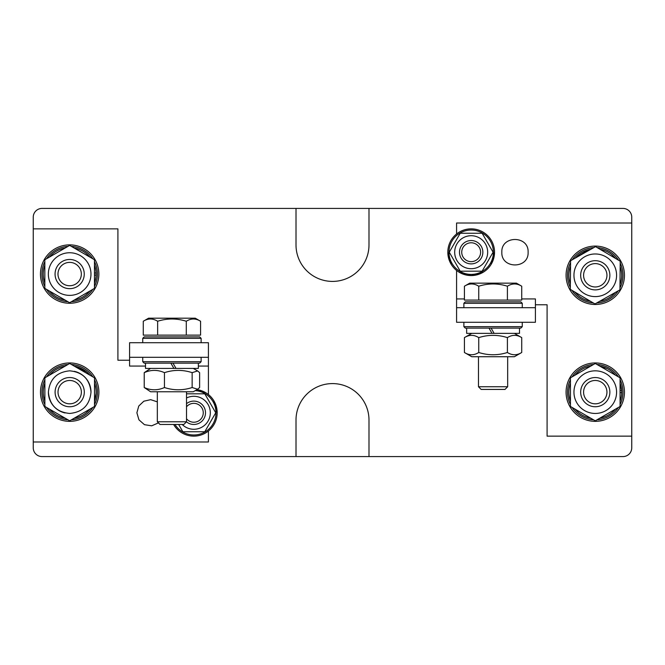 <?xml version="1.0" encoding="UTF-8"?>
<svg xmlns="http://www.w3.org/2000/svg" width="665" height="665" viewBox="0 0 665 665"><rect width="100%" height="100%" fill="white"/><g stroke="black" fill="none" stroke-linecap="round" stroke-linejoin="round"><path stroke-width="1" d="M186.524 406.797A9.443 9.443 0 0 1 203.266 412.79A9.443 9.443 0 0 1 186.524 418.775M205.502 412.79A11.679 11.679 0 0 1 186.458 421.851A11.679 11.679 0 0 0 205.502 412.79A11.679 11.679 0 0 0 186.524 403.672A11.679 11.679 0 0 1 205.502 412.79M471.177 242.775A9.443 9.443 0 0 1 480.612 252.21A9.443 9.443 0 0 1 471.177 261.653A9.443 9.443 0 0 1 461.734 252.21A9.443 9.443 0 0 1 471.177 242.775M482.857 252.21A11.679 11.679 0 0 1 471.177 263.889A11.679 11.679 0 0 1 459.498 252.21A11.679 11.679 0 0 1 471.177 240.539A11.679 11.679 0 0 1 482.857 252.21A11.679 11.679 0 0 0 471.177 240.539A11.679 11.679 0 0 0 459.498 252.21A11.679 11.679 0 0 0 471.177 263.889A11.679 11.679 0 0 0 482.857 252.21M129.592 360.239L117.913 360.239L117.913 228.86L33.25 228.86L33.25 217.181A8.761 8.761 0 0 1 42.011 208.419L622.989 208.419A8.761 8.761 0 0 1 631.75 217.181L631.75 436.14L547.087 436.14L547.087 304.761L535.408 304.761M198.345 366.074L208.419 366.074L208.419 357.313L129.592 357.313L129.592 366.074L145.502 366.074M129.592 357.313L129.592 342.716L208.419 342.716L208.419 357.313M208.419 366.074L208.419 394.553M208.419 431.02L208.419 441.984L33.25 441.984L33.25 228.86M158.436 422.882L151.703 425.816L144.455 424.686L138.943 419.831L136.89 412.79L138.761 406.032L143.84 401.203L150.672 399.665L157.331 401.86M464.419 298.926L456.581 298.926L456.581 307.687L535.408 307.687L535.408 298.926L521.726 298.926M535.408 307.687L535.408 322.284L456.581 322.284L456.581 307.687M456.581 298.926L456.581 270.447M456.581 233.98L456.581 223.016L631.75 223.016M528.11 252.21C528.924 269.159 501.019 269.159 501.834 252.21C501.019 235.269 528.924 235.269 528.11 252.21M182.177 424.461A16.492 16.492 0 0 0 210.315 412.79A16.492 16.492 0 0 0 186.524 397.994M182.867 431.76L204.778 431.76L215.734 412.79L204.778 393.813L186.524 393.813L204.778 393.813L215.734 412.79L204.778 431.76L182.867 431.76L178.652 424.461L182.867 431.76M487.669 252.21A16.492 16.492 0 0 0 471.177 235.718A16.492 16.492 0 0 0 454.685 252.21A16.492 16.492 0 0 0 471.177 268.71A16.492 16.492 0 0 0 487.669 252.21M482.133 271.187L493.089 252.21L482.133 233.24L460.222 233.24L449.266 252.21L460.222 271.187L482.133 271.187L460.222 271.187L449.266 252.21L460.222 233.24L482.133 233.24L493.089 252.21L482.133 271.187M195.186 390.638A22.186 22.186 0 0 1 216.009 412.79A22.186 22.186 0 0 1 174.953 424.461M205.975 392.84L196.923 389.64A23.358 23.358 0 0 1 217.181 412.79A23.358 23.358 0 0 1 173.598 424.461M217.181 412.79L213.764 400.629M471.177 230.024A22.186 22.186 0 0 1 493.363 252.21A22.186 22.186 0 0 1 471.177 274.404A22.186 22.186 0 0 1 448.991 252.21A22.186 22.186 0 0 1 471.177 230.024M494.536 252.21A23.358 23.358 0 0 1 471.177 275.568A23.358 23.358 0 0 1 447.819 252.21A23.358 23.358 0 0 1 471.177 228.86A23.358 23.358 0 0 1 494.536 252.21L491.119 264.371M459.025 272.16L471.177 275.568L483.33 272.16M447.819 252.21L451.236 264.371M183.64 318.194L148.569 318.194L143.274 321.253C148.062 318.252 152.85 318.252 157.638 321.253C167.189 318.252 176.74 318.252 186.291 321.253C191.055 318.252 195.818 318.252 200.581 321.253L195.286 318.194L183.64 318.194M186.291 321.253L186.291 335.127L200.581 335.127L200.581 321.253M186.291 335.127L157.638 335.127L157.638 321.253M157.638 335.127L143.274 335.127L143.274 321.253M160.016 424.461L183.839 424.461L186.524 421.776L157.331 421.776L160.016 424.461M516.431 283.157L521.726 286.216C516.954 283.215 512.175 283.215 507.403 286.216C497.852 283.215 488.301 283.215 478.742 286.216C473.97 283.215 469.199 283.215 464.419 286.216L469.714 283.157L516.431 283.157M507.403 286.216L507.403 300.09L521.726 300.09L521.726 286.216M507.403 300.09L464.419 300.09L464.419 286.216M478.742 300.09L478.742 286.216M481.161 389.432L478.476 386.747L507.669 386.747L504.984 389.432L481.161 389.432M478.476 356.731L478.476 386.747M507.669 356.731L507.669 386.747M201.121 361.694L199.666 363.156L144.189 363.156L142.734 361.694L201.121 361.694L201.121 357.313M142.734 361.694L142.734 357.313M71.338 246.374A27.739 27.739 0 0 1 92.792 258.768M94.472 261.678A27.739 27.739 0 0 1 94.472 286.449M92.792 289.358A27.739 27.739 0 0 1 71.338 301.744M98.852 274.063A29.194 29.194 0 0 1 69.659 303.257A29.194 29.194 0 0 1 40.465 274.063A29.194 29.194 0 0 1 69.659 244.87A29.194 29.194 0 0 1 98.852 274.063M67.98 301.744A27.739 27.739 0 0 1 46.525 289.358M44.838 286.449A27.739 27.739 0 0 1 44.838 261.678M46.525 258.768A27.739 27.739 0 0 1 67.98 246.374M92.834 407.446A27.739 27.739 0 0 1 71.379 419.831M68.013 419.831A27.739 27.739 0 0 1 46.558 407.446M44.879 404.528A27.739 27.739 0 0 1 44.879 379.757M40.498 392.142A29.194 29.194 0 0 1 76.724 363.805A29.194 29.194 0 0 1 95.511 405.783A29.194 29.194 0 0 1 40.498 392.142M46.558 376.847A27.739 27.739 0 0 1 68.013 364.462M71.379 364.462A27.739 27.739 0 0 1 92.834 376.847M94.513 379.757A27.739 27.739 0 0 1 94.513 404.528M463.879 303.307L522.266 303.307L520.811 301.844L465.334 301.844L463.879 303.307L463.879 307.687M522.266 303.307L522.266 307.687M593.313 302.949A27.739 27.739 0 0 1 571.983 290.356M570.329 287.43A27.739 27.739 0 0 1 570.57 262.658M572.282 259.757A27.739 27.739 0 0 1 593.853 247.588M597.22 247.621A27.739 27.739 0 0 1 618.55 260.215M566.073 275.285A29.194 29.194 0 0 1 604.128 247.471A29.194 29.194 0 0 1 624.46 275.285A29.194 29.194 0 0 1 586.397 303.099A29.194 29.194 0 0 1 566.073 275.285M620.204 263.149A27.739 27.739 0 0 1 619.955 287.92M618.25 290.813A27.739 27.739 0 0 1 596.671 302.982M596.946 364.462A27.739 27.739 0 0 1 618.4 376.847M620.079 379.757A27.739 27.739 0 0 1 620.079 404.528M618.4 407.446A27.739 27.739 0 0 1 596.946 419.831M624.46 392.142A29.194 29.194 0 0 1 595.266 421.344A29.194 29.194 0 0 1 566.073 392.142A29.194 29.194 0 0 1 595.266 362.949A29.194 29.194 0 0 1 624.46 392.142M593.587 419.831A27.739 27.739 0 0 1 572.133 407.446M570.445 404.528A27.739 27.739 0 0 1 570.445 379.757M572.133 376.847A27.739 27.739 0 0 1 593.587 364.462M522.266 326.665L463.879 326.665L465.334 328.119L520.811 328.119L522.266 326.665L522.266 322.284M463.879 326.665L463.879 322.284M142.734 338.335L201.121 338.335L199.666 336.881L144.189 336.881L142.734 338.335L142.734 342.716M77.946 400.413A11.679 11.679 0 0 1 58.021 392.142A11.679 11.679 0 0 1 74.172 381.361A11.679 11.679 0 0 1 77.946 400.413M55.095 392.142A14.597 14.597 0 0 1 75.295 378.659A14.597 14.597 0 0 1 80.008 402.483A14.597 14.597 0 0 1 55.095 392.142M61.388 282.309A11.679 11.679 0 0 1 65.195 263.274A11.679 11.679 0 0 1 81.338 274.063A11.679 11.679 0 0 1 61.388 282.309M55.062 274.063A14.597 14.597 0 0 1 79.991 263.756A14.597 14.597 0 0 1 75.236 287.554A14.597 14.597 0 0 1 55.062 274.063M586.995 283.531A11.679 11.679 0 0 1 590.803 264.495A11.679 11.679 0 0 1 606.946 275.285A11.679 11.679 0 0 1 586.995 283.531M580.67 275.285A14.597 14.597 0 0 1 605.599 264.978A14.597 14.597 0 0 1 600.844 288.776A14.597 14.597 0 0 1 580.67 275.285M603.512 400.413A11.679 11.679 0 0 1 583.587 392.142A11.679 11.679 0 0 1 599.739 381.361A11.679 11.679 0 0 1 603.512 400.413M580.67 392.142A14.597 14.597 0 0 1 600.861 378.659A14.597 14.597 0 0 1 605.574 402.483A14.597 14.597 0 0 1 580.67 392.142M519.498 328.119L519.498 333.373L466.655 333.373L466.655 328.119M491.094 328.119L494.128 333.373M492.025 333.373L488.991 328.119M620.079 390.563L621.634 390.53A26.425 26.425 0 0 0 620.079 383.073L621.634 390.53A26.425 26.425 0 0 1 621.684 392.633L620.079 392.666M615.524 375.193A26.425 26.425 0 0 0 599.813 366.116L607.278 368.61M590.711 366.116A26.425 26.425 0 0 0 575.001 375.193L590.711 366.116M570.445 383.073A26.425 26.425 0 0 0 570.445 401.219L570.445 383.073M575.001 409.1A26.425 26.425 0 0 0 590.711 418.169L575.001 409.1M599.813 418.169A26.425 26.425 0 0 0 615.524 409.1M620.079 401.219A26.425 26.425 0 0 0 621.684 392.633L621.559 389.599M145.502 363.156L145.502 368.41L173.906 368.41L170.872 363.156M172.975 363.156L176.009 368.41L198.345 368.41L198.345 363.156M94.472 273.007L96.059 273.007L96.059 275.111L94.472 275.111M96.059 273.007A26.425 26.425 0 0 0 94.472 264.994A26.425 26.425 0 0 1 95.76 269.973L96.059 273.007A26.425 26.425 0 0 1 94.472 283.132M89.916 257.106A26.425 26.425 0 0 0 74.206 248.037A26.425 26.425 0 0 1 89.916 257.106M65.103 248.037A26.425 26.425 0 0 0 49.393 257.106M44.838 264.994A26.425 26.425 0 0 0 44.838 283.132M49.393 291.021A26.425 26.425 0 0 0 65.103 300.09M74.206 300.09A26.425 26.425 0 0 0 89.916 291.021M96.084 393.464L94.513 401.219A26.425 26.425 0 0 0 94.513 383.073M89.958 375.193A26.425 26.425 0 0 0 74.247 366.116L86.691 371.91L89.958 375.193M65.145 366.116A26.425 26.425 0 0 0 49.434 375.193L65.145 366.116M44.879 383.073A26.425 26.425 0 0 0 44.879 401.219L44.879 383.073M52.701 412.375L49.434 409.1A26.425 26.425 0 0 0 65.145 418.169M74.247 418.169A26.425 26.425 0 0 0 89.235 409.931L88.952 409.682M89.958 409.1A26.425 26.425 0 0 1 89.235 409.931L89.958 409.1M620.154 267.521L620.495 267.43A26.425 26.425 0 0 0 620.171 266.457M611.468 254.412L615.699 258.535A26.425 26.425 0 0 0 600.071 249.309L601.326 249.566M590.969 249.217A26.425 26.425 0 0 0 575.167 258.128L588.417 249.766L590.969 249.217M570.537 265.967A26.425 26.425 0 0 0 570.362 284.113L570.537 265.967M574.834 292.043A26.425 26.425 0 0 0 590.454 301.262L574.834 292.043M602.108 300.804L599.556 301.353A26.425 26.425 0 0 0 615.358 292.442M619.988 284.603A26.425 26.425 0 0 0 621.035 269.458L620.137 269.699M620.495 267.43A26.425 26.425 0 0 1 621.035 269.458L620.196 266.549M90.972 274.063A21.313 21.313 0 0 0 69.659 252.75A21.313 21.313 0 0 0 48.346 274.063A21.313 21.313 0 0 0 69.659 295.376A21.313 21.313 0 0 0 90.972 274.063M44.838 288.386L69.659 302.716L94.472 288.386L94.472 259.732L69.659 245.41L44.838 259.732L44.838 288.386L44.838 259.732L69.659 245.41L94.472 259.732L94.472 288.386L69.659 302.716L44.838 288.386M616.58 392.142A21.313 21.313 0 0 0 595.266 370.829A21.313 21.313 0 0 0 573.953 392.142A21.313 21.313 0 0 0 595.266 413.455A21.313 21.313 0 0 0 616.58 392.142M570.445 406.473L595.266 420.804L620.079 406.473L620.079 377.82L595.266 363.489L570.445 377.82L570.445 406.473L570.445 377.82L595.266 363.489L620.079 377.82L620.079 406.473L595.266 420.804L570.445 406.473M521.726 352.492L514.386 356.731L471.759 356.731L464.419 352.492C469.191 355.501 473.97 355.501 478.742 352.492C488.293 355.501 497.844 355.501 507.403 352.492C512.175 355.501 516.954 355.501 521.726 352.492L521.726 337.612C516.954 334.611 512.175 334.611 507.403 337.612C497.852 334.611 488.301 334.611 478.742 337.612C473.97 334.611 469.199 334.611 464.419 337.612L471.759 333.373M514.386 333.373L521.726 337.612M464.419 352.492L464.419 337.612M478.742 352.492L478.742 337.612M507.403 352.492L507.403 337.612M91.005 392.142C89.742 379.2 82.643 372.092 69.7 370.829C56.749 372.092 49.651 379.2 48.387 392.142C49.651 405.093 56.749 412.192 69.7 413.455C82.643 412.192 89.742 405.093 91.005 392.142M94.513 406.473L69.7 420.804L44.879 406.473L44.879 377.82L69.7 363.489L94.513 377.82L94.513 406.473L94.513 377.82L69.7 363.489L44.879 377.82L44.879 406.473L69.7 420.804L94.513 406.473M48.387 392.308A21.313 21.313 0 0 0 65.12 412.965M91.005 391.984A21.313 21.313 0 0 0 74.256 371.328M616.58 275.285A21.313 21.313 0 0 0 595.474 253.972A21.313 21.313 0 0 0 573.953 275.285A21.313 21.313 0 0 0 595.05 296.598A21.313 21.313 0 0 0 616.58 275.285M570.304 289.366L594.984 303.938L619.938 289.857L620.221 261.204L595.549 246.632L570.595 260.713L570.304 289.366L570.595 260.713L595.549 246.632L620.221 261.204L619.938 289.857L594.984 303.938L570.304 289.366M197.63 389.233L193.241 391.768L150.614 391.768L144.23 387.529C150.972 390.53 157.713 390.53 164.455 387.529C173.681 390.53 182.908 390.53 192.143 387.529L197.63 389.233L199.625 387.529L199.625 372.649L197.63 370.945L192.143 372.649C182.917 369.649 173.69 369.649 164.455 372.649C157.713 369.649 150.972 369.649 144.23 372.649L150.614 368.41M176.009 368.41L173.906 368.41M192.143 372.649L192.143 387.529M164.455 372.649L164.455 387.529M144.23 372.649L144.23 387.529M631.75 436.14L631.75 447.819A8.761 8.761 0 0 1 622.989 456.581L42.011 456.581A8.761 8.761 0 0 1 33.25 447.819L33.25 441.984M368.992 208.419L368.992 244.911A36.492 36.492 0 0 1 332.5 281.411A36.492 36.492 0 0 1 296.008 244.911L296.008 208.419M368.992 456.581L368.992 420.089A36.492 36.492 0 0 0 332.5 383.589A36.492 36.492 0 0 0 296.008 420.089L296.008 456.581M157.331 391.768L157.331 421.776M186.524 391.768L186.524 421.776M201.121 338.335L201.121 342.716M193.241 368.41L197.63 370.945"/></g></svg>
